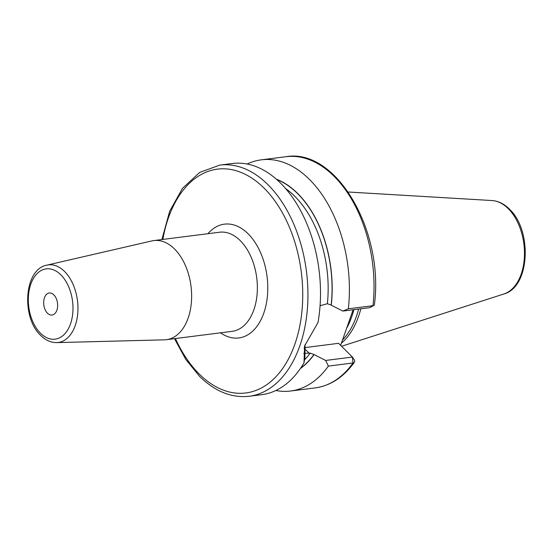 <?xml version="1.0" encoding="UTF-8"?>
<svg xmlns="http://www.w3.org/2000/svg" width="553" height="553" viewBox="0 0 553 553"><rect width="100%" height="100%" fill="white"/><g stroke="black" fill="none" stroke-linecap="round" stroke-linejoin="round"><path stroke-width="0.83" d="M341.374 343.24A81.561 50.779 -97.2 0 0 360.839 308.781M342.507 339.991A80.945 50.399 -97.2 0 0 358.62 309.065M353.118 309.763L340.634 345.355M300.348 368.554A100.556 62.613 -97.2 0 0 314.069 354.563L325.655 360.445L328.385 366.1A116.517 72.547 -97.2 0 1 290.608 391.019A116.517 72.547 -97.2 0 1 275.871 390.501M303.784 353.346L310.171 353.104L314.069 354.563M276.694 179.497A100.376 62.496 82.8 0 1 331.157 305.076L331.268 305.187A100.556 62.613 -97.2 0 0 276.32 179.172M348.335 308.809L372.964 305.685A116.517 72.547 82.8 0 0 285.901 156.72L261.279 159.845A116.517 72.547 -97.2 0 1 348.335 308.809L342.846 311.069L331.268 305.187M261.279 159.845A116.517 72.547 -97.2 0 0 247.136 164.027M304.288 347.678L338.595 343.323L352.406 357.051L354.217 359.733A3.698 2.399 -144.6 0 1 354.362 362.243A3.698 2.399 -144.6 0 1 353.008 362.975L328.385 366.1M249.168 396.28L261.728 394.69A116.517 72.547 -97.2 0 0 303.998 362.761L304.599 345.978L318.01 322.51A116.517 72.547 -97.2 0 0 280.502 183.071A116.517 72.547 -97.2 0 0 232.391 163.508L219.831 165.105A116.517 72.547 82.8 0 1 267.942 184.661A116.517 72.547 -97.2 0 1 307.274 310.281A116.517 72.547 -97.2 0 1 249.168 396.28C231.548 398.146 214.993 391.489 199.509 376.296L185.773 359.409L174.472 338.664M331.157 305.076L327.369 303.728L320.069 305.719M303.998 362.761L304.903 357.577L305.062 344.643M342.846 311.069L369.604 307.675L372.964 305.685A3.698 1.051 6.4 0 0 374.001 305.408A3.698 1.051 6.4 0 0 374.34 305.035C384.453 231.5 336.335 147.727 285.901 156.72M354.362 362.243C343.641 377.16 330.597 385.711 315.238 387.895A116.517 72.547 82.8 0 0 353.008 362.975L352.406 357.051L325.655 360.445M164.497 339.832A49.957 31.106 -97.2 0 0 166.439 339.68A49.957 31.106 -97.2 0 0 191.352 302.809A49.957 31.106 -97.2 0 0 174.492 248.954A49.957 31.106 82.8 0 0 153.865 240.569A49.957 31.106 82.8 0 0 151.944 240.908L46.874 265.143A39.125 24.36 82.8 0 1 64.528 271.44A39.125 24.36 82.8 0 1 77.62 314.788A39.125 24.36 82.8 0 1 56.703 342.611L164.497 339.832M47.468 313.171A11.101 6.913 -97.2 0 0 52.051 315.03A11.101 6.913 -97.2 0 0 57.588 306.839A11.101 6.913 -97.2 0 0 53.841 294.867A11.101 6.913 -97.2 0 0 49.258 293.007A11.101 6.913 -97.2 0 0 43.722 301.198A11.101 6.913 -97.2 0 0 47.468 313.171M503.921 293.968C530.106 287.069 532.421 230.124 509.341 209.062C504.108 203.863 498.35 201.022 492.066 200.545A47.406 29.516 82.8 0 1 508.2 208.619A47.406 29.516 -97.2 0 1 524.389 257.055A47.406 29.516 -97.2 0 1 503.921 293.968L341.567 346.282M346.551 328.482A80.945 50.399 -97.2 0 0 353.879 309.666M313.959 354.452A100.376 62.496 82.8 0 1 300.632 368.139M310.171 353.104A97.598 60.768 82.8 0 1 304.503 359.879M285.631 188.58A97.598 60.768 82.8 0 1 327.369 303.728M304.178 348.252L309.189 353.229M175.432 338.54A112.819 70.245 82.8 0 0 199.246 374.035A112.819 70.245 -97.2 0 0 294.943 343.973A112.819 70.245 -97.2 0 0 264.009 188.075A112.819 70.245 82.8 0 0 162.858 239.428M220.509 332.823A57.353 35.71 -97.2 0 0 265.032 309.162A57.353 35.71 -97.2 0 0 248.09 233.788A57.353 35.71 -97.2 0 0 207.928 233.705M166.439 339.68L232.17 331.344A49.957 31.106 -97.2 0 0 257.083 294.473A49.957 31.106 -97.2 0 0 240.216 240.61A49.957 31.106 -97.2 0 0 219.596 232.225L153.865 240.569M40.487 333.224A35.433 22.065 82.8 0 1 30.768 284.256A35.433 22.065 82.8 0 1 60.823 274.813A35.433 22.065 82.8 0 1 70.542 323.781A35.433 22.065 82.8 0 1 40.487 333.224M492.066 200.545L348.224 192.009M315.238 387.895L290.608 391.019M374.001 305.408L369.604 307.675M219.831 165.105L199.688 172.398L182.559 188.255L169.681 211.232L161.891 239.546M56.703 342.611C50.876 342.632 45.56 340.254 40.749 335.484C21.18 317.609 23.897 269.276 46.874 265.143"/></g></svg>
